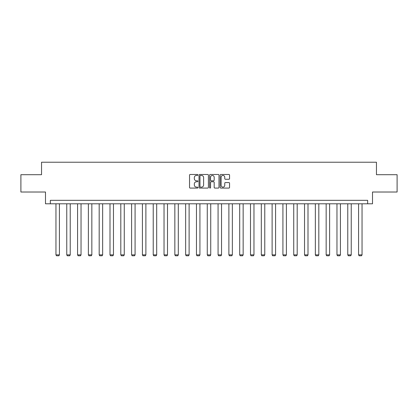 <?xml version="1.0" encoding="UTF-8"?>
<svg xmlns="http://www.w3.org/2000/svg" width="418" height="418" viewBox="0 0 418 418"><rect width="100%" height="100%" fill="white"/><g stroke="black" fill="none" stroke-linecap="round" stroke-linejoin="round"><path stroke-width="0.63" d="M197.918 174.954A0.475 0.475 0 0 0 197.437 174.478L190.216 174.478A0.679 0.679 0 0 0 189.532 175.158L189.532 187.4A0.679 0.679 0 0 0 190.216 188.079L197.437 188.079A0.475 0.475 0 0 0 197.918 187.604A0.475 0.475 0 0 0 197.437 187.128L196.502 187.128A2.174 2.174 0 0 1 194.328 184.955L194.328 183.93A2.174 2.174 0 0 1 196.502 181.757L197.437 181.757A0.475 0.475 0 0 0 197.918 181.281A0.475 0.475 0 0 0 197.437 180.806L196.502 180.806A2.174 2.174 0 0 1 194.328 178.627L194.328 177.608A2.174 2.174 0 0 1 196.502 175.429L197.437 175.429A0.475 0.475 0 0 0 197.918 174.954M228.876 179.275A0.679 0.679 0 0 0 229.555 178.596L229.555 175.158A0.679 0.679 0 0 0 228.876 174.478L220.85 174.478A0.679 0.679 0 0 0 220.171 175.158L220.171 187.4A0.679 0.679 0 0 0 220.85 188.079L228.876 188.079A0.679 0.679 0 0 0 229.555 187.4L229.555 183.251A0.679 0.679 0 0 0 228.876 182.572L225.438 182.572A0.679 0.679 0 0 0 224.759 183.251L224.759 185.31A1.818 1.818 0 0 1 222.94 187.128A1.818 1.818 0 0 1 221.122 185.31L221.122 177.253A1.818 1.818 0 0 1 222.94 175.429A1.818 1.818 0 0 1 224.759 177.253L224.759 178.596A0.679 0.679 0 0 0 225.438 179.275L228.876 179.275M367.657 203.796L372.506 203.796L372.506 192.019L397.1 192.019L397.1 174.698L376.456 174.698L376.456 162.226L41.544 162.226L41.544 174.698L20.9 174.698L20.9 192.019L45.494 192.019L45.494 203.796L367.657 203.796L367.657 200.332L50.343 200.332L50.343 203.796M208.404 175.158A0.679 0.679 0 0 0 207.725 174.478L199.699 174.478A0.679 0.679 0 0 0 199.02 175.158L199.02 187.4A0.679 0.679 0 0 0 199.699 188.079L207.725 188.079A0.679 0.679 0 0 0 208.404 187.4L208.404 175.158M210.275 174.478L218.3 174.478A0.679 0.679 0 0 1 218.98 175.158L218.98 187.4A0.679 0.679 0 0 1 218.3 188.079L214.868 188.079A0.679 0.679 0 0 1 214.183 187.4L214.183 182.436A0.679 0.679 0 0 0 213.504 181.757L211.226 181.757A0.679 0.679 0 0 0 210.547 182.436L210.547 187.604A0.475 0.475 0 0 1 210.071 188.079A0.475 0.475 0 0 1 209.596 187.604L209.596 175.158A0.679 0.679 0 0 1 210.275 174.478M200.447 175.429A0.475 0.475 0 0 0 199.971 175.91L199.971 186.653A0.475 0.475 0 0 0 200.447 187.128L201.434 187.128A2.174 2.174 0 0 0 203.613 184.955L203.613 177.608A2.174 2.174 0 0 0 201.434 175.429L200.447 175.429M214.183 177.284A1.818 1.818 0 0 0 212.365 175.466A1.818 1.818 0 0 0 210.547 177.284L210.547 180.127A0.679 0.679 0 0 0 211.226 180.806L213.504 180.806A0.679 0.679 0 0 0 214.183 180.127L214.183 177.284M59.419 203.796L59.419 254.87L55.955 254.87L55.955 203.796M59.419 254.87L58.901 255.774L56.477 255.774L55.955 254.87M70.229 203.796L70.229 254.87L66.765 254.87L66.765 203.796M70.229 254.87L69.707 255.774L67.282 255.774L66.765 254.87M81.035 203.796L81.035 254.87L77.57 254.87L77.57 203.796M81.035 254.87L80.517 255.774L78.093 255.774L77.57 254.87M91.845 203.796L91.845 254.87L88.381 254.87L88.381 203.796M91.845 254.87L91.323 255.774L88.898 255.774L88.381 254.87M102.65 203.796L102.65 254.87L99.186 254.87L99.186 203.796M102.65 254.87L102.133 255.774L99.709 255.774L99.186 254.87M113.461 203.796L113.461 254.87L109.997 254.87L109.997 203.796M113.461 254.87L112.938 255.774L110.514 255.774L109.997 254.87M124.266 203.796L124.266 254.87L120.802 254.87L120.802 203.796M124.266 254.87L123.749 255.774L121.324 255.774L120.802 254.87M135.077 203.796L135.077 254.87L131.613 254.87L131.613 203.796M135.077 254.87L134.554 255.774L132.13 255.774L131.613 254.87M145.882 203.796L145.882 254.87L142.418 254.87L142.418 203.796M145.882 254.87L145.365 255.774L142.94 255.774L142.418 254.87M156.693 203.796L156.693 254.87L153.228 254.87L153.228 203.796M156.693 254.87L156.175 255.774L153.746 255.774L153.228 254.87M167.498 203.796L167.498 254.87L164.034 254.87L164.034 203.796M167.498 254.87L166.981 255.774L164.556 255.774L164.034 254.87M178.308 203.796L178.308 254.87L174.844 254.87L174.844 203.796M178.308 254.87L177.791 255.774L175.361 255.774L174.844 254.87M189.114 203.796L189.114 254.87L185.649 254.87L185.649 203.796M189.114 254.87L188.596 255.774L186.172 255.774L185.649 254.87M199.924 203.796L199.924 254.87L196.46 254.87L196.46 203.796M199.924 254.87L199.407 255.774L196.977 255.774L196.46 254.87M210.729 203.796L210.729 254.87L207.271 254.87L207.271 203.796M210.729 254.87L210.212 255.774L207.788 255.774L207.271 254.87M221.54 203.796L221.54 254.87L218.076 254.87L218.076 203.796M221.54 254.87L221.023 255.774L218.593 255.774L218.076 254.87M232.351 203.796L232.351 254.87L228.886 254.87L228.886 203.796M232.351 254.87L231.828 255.774L229.404 255.774L228.886 254.87M243.156 203.796L243.156 254.87L239.692 254.87L239.692 203.796M243.156 254.87L242.639 255.774L240.209 255.774L239.692 254.87M253.966 203.796L253.966 254.87L250.502 254.87L250.502 203.796M253.966 254.87L253.444 255.774L251.019 255.774L250.502 254.87M264.772 203.796L264.772 254.87L261.307 254.87L261.307 203.796M264.772 254.87L264.254 255.774L261.825 255.774L261.307 254.87M275.582 203.796L275.582 254.87L272.118 254.87L272.118 203.796M275.582 254.87L275.06 255.774L272.635 255.774L272.118 254.87M286.387 203.796L286.387 254.87L282.923 254.87L282.923 203.796M286.387 254.87L285.87 255.774L283.446 255.774L282.923 254.87M297.198 203.796L297.198 254.87L293.734 254.87L293.734 203.796M297.198 254.87L296.675 255.774L294.251 255.774L293.734 254.87M308.003 203.796L308.003 254.87L304.539 254.87L304.539 203.796M308.003 254.87L307.486 255.774L305.062 255.774L304.539 254.87M318.814 203.796L318.814 254.87L315.35 254.87L315.35 203.796M318.814 254.87L318.291 255.774L315.867 255.774L315.35 254.87M329.619 203.796L329.619 254.87L326.155 254.87L326.155 203.796M329.619 254.87L329.102 255.774L326.677 255.774L326.155 254.87M340.43 203.796L340.43 254.87L336.965 254.87L336.965 203.796M340.43 254.87L339.907 255.774L337.483 255.774L336.965 254.87M351.235 203.796L351.235 254.87L347.771 254.87L347.771 203.796M351.235 254.87L350.718 255.774L348.293 255.774L347.771 254.87M362.045 203.796L362.045 254.87L358.581 254.87L358.581 203.796M362.045 254.87L361.523 255.774L359.099 255.774L358.581 254.87"/></g></svg>

